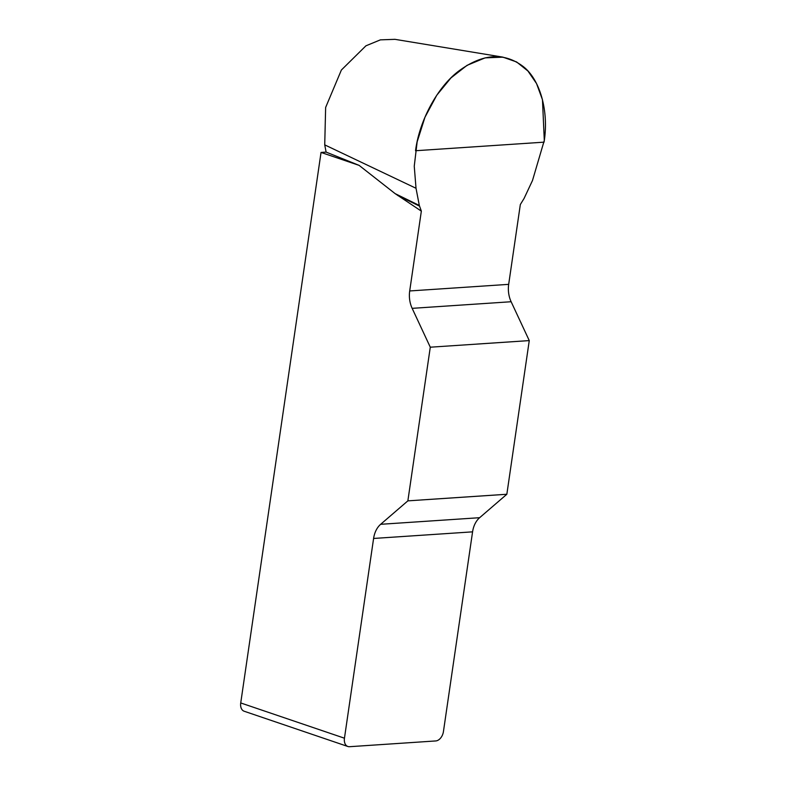 <?xml version="1.0" encoding="UTF-8"?>
<svg xmlns="http://www.w3.org/2000/svg" width="786" height="786" viewBox="0 0 786 786"><rect width="100%" height="100%" fill="white"/><g stroke="black" fill="none" stroke-linecap="round" stroke-linejoin="round"><path stroke-width="1.18" d="M359.114 165.374L321.042 152.435L326.111 152.091L359.114 165.374L395.112 193.621L421.345 211.129L409.703 290.958A23 16.526 -93.8 0 0 412.159 308.348L430.286 347.196L529.263 340.593L511.136 301.736A23 16.526 86.2 0 1 508.68 284.355L520.332 204.527L524.066 198.465L532.495 180.495L544.295 140.419L542.468 99.734L536.533 83.542L527.937 71.015L516.608 61.956L502.942 57.162L485.109 57.869L467.061 65.336L450.948 77.922L436.78 95.194L424.951 117.261L417.15 141.844L414.251 166.21L416.02 188.276L419.321 205.46L421.345 211.129M506.842 494.256L407.865 500.859L380.65 524.301A23 16.526 -93.8 0 0 373.596 538.459L344.455 738.201A9.196 6.131 108.8 0 0 347.884 746.494A9.196 6.131 108.8 0 0 349.544 746.7L435.749 740.943A9.196 6.131 108.8 0 0 443.432 731.599L472.573 531.847A23 16.526 86.2 0 1 479.637 517.699L506.842 494.256L529.263 340.593M347.884 746.494L244.161 711.232A9.196 6.131 -71.2 0 1 240.732 702.949L321.042 152.435M407.865 500.859L430.286 347.196M416.02 188.276L324.726 144.87L326.111 152.091M324.726 144.87L325.64 107.456L341.379 70.023L365.922 45.814L380.385 39.86L394.739 39.339M419.321 205.46L395.112 193.621M419.508 206.109L397.628 195.419M415.539 150.735C419.38 120.376 437.753 86.617 459.004 70.848C482.742 53.517 504.16 52.082 523.26 66.564C540.287 79.779 549.07 111.73 544.05 142.158L415.539 150.735M240.732 702.949L344.455 738.201M380.65 524.301L479.637 517.699M472.573 531.847L373.596 538.459M511.136 301.736L412.159 308.348M409.703 290.958L508.68 284.355M394.749 39.3L502.991 57.152"/></g></svg>
